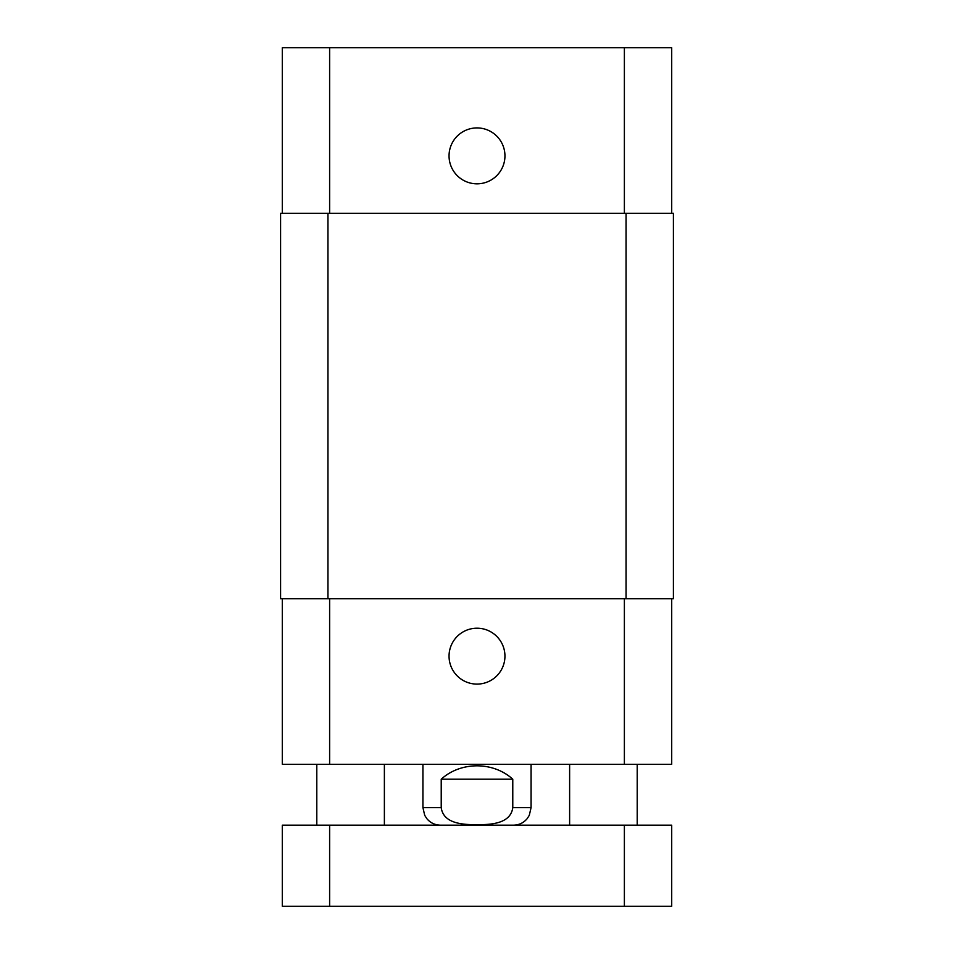 <?xml version="1.0" encoding="UTF-8"?>
<svg xmlns="http://www.w3.org/2000/svg" width="954" height="954" viewBox="0 0 954 954"><rect width="100%" height="100%" fill="white"/><g stroke="black" fill="none" stroke-linecap="round" stroke-linejoin="round"><path stroke-width="1.43" d="M329.619 906.3L671.711 906.3L671.711 825.174L282.289 825.174L282.289 906.3L329.619 906.3L329.619 825.174M282.289 825.174L282.289 906.3L282.289 825.174M512.775 779.203L512.775 807.597C510.652 824.065 490.034 824.721 477 824.697C463.966 824.721 443.348 824.065 441.225 807.597L441.225 779.203L512.775 779.203C493.218 761.364 460.782 761.364 441.225 779.203M449.048 656.161A27.952 27.952 0 0 1 490.976 631.953A27.952 27.952 0 0 1 490.976 680.357A27.952 27.952 0 0 1 449.048 656.161M449.048 155.872A27.952 27.952 0 0 1 490.976 131.664A27.952 27.952 0 0 1 490.976 180.079A27.952 27.952 0 0 1 449.048 155.872M671.711 213.338L671.711 47.7L282.289 47.7L282.289 213.338M671.711 598.695L671.711 764.321L282.289 764.321L282.289 598.695M626.074 598.695L673.393 598.695L673.393 213.338L280.607 213.338L280.607 598.695L626.074 598.695L626.074 213.338M673.393 598.695L673.393 213.338M624.381 825.174L624.381 906.3M531.08 764.321L531.08 807.597L512.775 807.597M441.225 807.597L422.92 807.597L424.709 815.324L426.855 818.687C430.433 822.897 434.976 825.055 440.498 825.174M329.619 598.695L329.619 764.321M624.381 598.695L624.381 764.321M329.619 213.338L329.619 47.7M624.381 213.338L624.381 47.7M327.926 598.695L327.926 213.338M384.379 825.174L384.379 764.321M316.776 825.174L316.776 764.321M637.224 825.174L637.224 764.321M569.621 825.174L569.621 764.321M531.08 807.597L529.291 815.324L527.145 818.687C523.567 822.897 519.024 825.055 513.502 825.174M422.92 764.321L422.92 807.597"/></g></svg>
